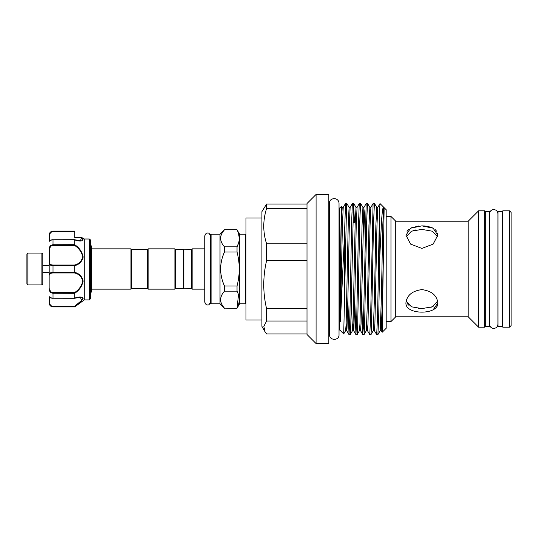 <?xml version="1.0" encoding="UTF-8"?>
<svg xmlns="http://www.w3.org/2000/svg" width="538" height="538" viewBox="0 0 538 538"><rect width="100%" height="100%" fill="white"/><g stroke="black" fill="none" stroke-linecap="round" stroke-linejoin="round"><path stroke-width="0.81" d="M41.877 253.068L42.832 254.023L42.832 283.977L41.877 284.932L41.877 253.068L27.855 253.068L27.855 284.932L26.9 283.977L26.9 254.023L27.855 253.068M49.207 270.271L49.207 272.315L42.832 272.315M90.633 248.63L90.445 298.819L90.445 239.935L89.335 239.02L84.244 239.02L84.258 299.908L74.701 306.922L53.027 306.761C50.491 306.31 49.22 304.938 49.207 302.645L49.207 296.613L49.846 297.252M49.207 236.673L49.207 238.872L49.207 236.673M84.244 239.02L83.948 239.255L84.244 239.02L81.81 237.621L74.701 237.621L74.701 236.673M90.445 298.819L89.355 299.908L89.355 239.06M74.674 239.807L80.256 240.748L81.83 237.675L81.722 238.011L82.206 237.783L84.258 239.047L82.227 237.823C83.598 241.219 81.09 241.918 74.701 239.908L74.701 244.676C79.261 247.715 82.072 251.771 83.121 256.834C82.072 261.596 79.268 264.528 74.701 265.631L74.701 272.369C79.274 273.479 82.079 276.404 83.121 281.145C82.065 286.236 79.261 290.291 74.701 293.324L74.701 298.092C79.261 296.613 82.072 296.694 83.121 298.321C82.072 300.762 79.268 303.58 74.701 306.768M74.883 306.626L77.586 304.501M82.899 299.162L83.121 298.254M82.906 297.702L82.543 297.413M77.311 273.479L75.286 272.578M82.892 258.59L83.121 256.855M90.633 278.375L90.633 293.499L91.521 291.435L91.521 246.565L90.633 244.501L90.633 278.375M131.581 249.484L131.581 288.516L130.942 289.155L130.942 248.845L131.581 249.484L147.513 249.484L148.152 248.845L174.917 248.845L175.556 249.484L183.519 249.484L183.519 288.516L175.556 288.516L174.917 289.155L148.152 289.155L148.152 248.845M131.581 288.516L147.513 288.516L148.152 289.155M183.519 249.8L191.488 249.484L192.127 248.845L204.776 248.845M183.519 288.2L191.488 288.516L192.127 289.155L204.776 289.155L204.776 302.107C205.677 304.407 206.626 305.355 207.607 304.945C208.596 305.355 209.544 304.407 210.445 302.107L210.445 269M245.98 303.176A0.639 0.639 0 0 1 245.341 303.815L245.341 234.185A0.639 0.639 0 0 1 245.98 234.824M211.084 234.185L211.084 303.815A0.639 0.639 0 0 1 210.445 303.176L210.445 234.824A0.639 0.639 0 0 1 211.084 234.185L220.008 234.185L224.467 229.84C219.39 235.489 219.39 241.159 224.467 246.841L224.467 251.999C219.39 263.324 219.39 274.662 224.467 286.001L224.467 291.159C219.39 296.808 219.39 302.477 224.467 308.16L237.029 308.274L224.467 308.16M220.593 238.341L220.688 237.07M211.084 303.815L220.008 303.815L224.467 308.274M238.61 242.86L237.029 246.841C239.975 241.206 239.975 235.536 237.029 229.84L239.605 234.185L239.605 303.815L237.029 308.274M238.509 294.797L237.029 308.16C239.975 302.524 239.975 296.855 237.029 291.159L237.029 286.001C239.975 274.683 239.975 263.344 237.029 251.999L237.029 246.841L224.467 246.841M238.61 233.822L239.262 238.341M239.605 234.185L245.341 234.185M239.605 303.815L245.341 303.815M489.432 269L489.432 326.358L485.289 326.358L485.289 211.642L489.432 211.642L489.432 269M502.176 269L502.176 326.358L498.033 326.358L498.033 211.642L502.176 211.642L502.176 269M509.506 210.815L511.1 212.409L511.1 325.591L509.506 327.185L509.506 210.815L502.815 210.815L502.815 327.185L509.506 327.185M406.116 236.895L411.462 231.192L421.873 229.396L432.296 231.199L437.636 236.895L437.811 235.2L433.144 244.118L421.873 248.401L410.608 244.118L405.941 235.2L410.622 228.179L421.873 225.866L433.144 228.186L437.811 235.2L437.502 233.062M421.873 312.134L425.134 311.979M427.811 311.596L430.03 311.058M433.144 309.814L437.804 302.941M430.783 307.373L433.13 306.404M415.706 229.941L412.982 230.627M436.594 231.165L435.108 229.511M433.151 228.193L430.709 227.15L425.04 226.014M424.946 226.007L421.94 225.866M418.625 226.021L415.773 226.437M412.996 227.164L410.608 228.186M408.638 229.518L407.031 231.36M405.941 302.8C406.883 295.322 412.195 290.917 421.879 289.599C431.563 290.923 436.869 295.322 437.811 302.8C438.8 315.248 404.946 315.241 405.941 302.8M307.003 333.937L266.599 333.937L264.985 331.684L263.842 326.358L266.599 321.025L266.599 308.772L307.003 308.772L307.003 260.574L266.599 260.574L266.599 243.828L307.003 243.828L307.003 208.549L266.599 208.549L266.599 204.063L307.003 204.063L307.003 203.519L316.082 194.433L316.082 343.567L328.826 343.567L328.826 194.433L316.082 194.433M266.599 204.063L261.912 211.642L261.912 326.358L264.985 331.684M484.651 327.185L484.651 210.815L478.598 210.815L478.598 327.185L484.651 327.185M478.598 327.185L468.208 316.801L468.208 221.199L395.746 221.199L390.965 216.424L386.183 216.424M468.208 316.801L395.746 316.801L395.746 221.199M395.746 316.801L390.965 321.576L390.965 216.424M379.815 206.518C379.055 219.08 378.315 283.533 377.562 315.416L376.694 334.643L377.905 334.616L378.739 315.416L379.815 256.296L379.815 206.518L380.03 203.572L383.392 206.935L382.491 209.881L381.576 220.055L379.815 256.296M376.694 334.643L374.34 330.601L374.899 323.91L376.97 225.422L377.797 207.399L376.761 207.399L374.414 203.357L373.238 203.357L373.069 204.164L370.648 315.416L369.781 334.643L367.427 330.601L367.985 323.91L370.057 225.422L370.884 207.399L369.848 207.399L367.494 203.357L366.324 203.357L366.149 204.164L363.385 327.487L362.693 333.836L361.691 300.48M369.781 334.643L370.985 334.616L371.476 327.487L373.547 222.584L374.414 203.357M362.868 334.643L364.071 334.616L364.562 327.487L366.634 222.584L367.494 203.357M360.581 203.357L359.404 203.357L359.236 204.164L358.543 222.584L356.815 315.416L355.948 334.643L357.158 334.616L357.642 327.487L359.72 222.584L360.581 203.357L362.935 207.399L362.04 225.422L359.962 323.91L359.478 330.601L357.158 334.616M355.948 334.643L354.777 300.48M353.668 203.357L352.491 203.357L352.323 204.164L351.63 222.584L349.902 315.416L349.034 334.643L350.245 334.616L350.729 327.487L353.5 204.164L354.535 222.584M349.034 334.643L347.857 300.48M353.358 222.584L353.083 212.497M344.428 303.102L346.58 204.164L346.781 203.384L349.101 207.399L348.207 225.422L346.136 323.91L345.645 330.601L343.708 333.923L344.428 303.102L344.428 236.269L345.544 203.384L343.224 207.399L342.188 207.399L341.294 225.422L340.601 259.356L340.11 318.173C340.124 319.269 340.13 323.204 340.413 321.428L344.428 236.269M346.754 203.357L345.544 203.384M316.082 343.567L307.003 334.481L307.003 308.772M382.222 332.235L383.829 227.843L382.505 296.976L381.254 330.601L382.222 332.235L386.183 328.267L386.183 209.733L383.392 206.935M343.708 333.923L339.821 330.036L339.821 207.964L339.027 207.964M91.521 289.155L130.942 289.155M91.521 248.845L130.942 248.845M342.188 207.399L341.516 206.269L341.247 211.326L340.413 270.103M383.829 227.843L384.098 210.587C384.031 206.78 384.455 207.91 383.829 208.206M307.003 208.549L307.003 204.063M307.003 260.574L307.003 243.828M307.003 321.025L266.599 321.025M266.599 243.828C262.826 232.066 262.826 220.304 266.599 208.549M266.599 308.772C262.826 292.793 262.826 276.727 266.599 260.574M437.636 301.105L432.296 306.801L421.886 308.604L411.456 306.801L406.116 301.105M407.165 303.513L409.041 305.429M418.739 308.469L421.873 308.604M261.912 218.018L245.98 218.018L245.98 319.982L261.912 319.982M183.841 249.484L183.841 288.516M191.488 249.484L191.488 288.516M192.127 248.845L192.127 289.155M220.008 234.185L220.008 303.815M224.467 229.84L237.029 229.84M237.029 286.001L224.467 286.001M224.467 251.999L237.029 251.999M224.467 291.159L237.029 291.159M147.513 288.516L147.513 249.484M174.917 289.155L174.917 248.845M175.556 288.516L175.556 249.484M90.633 240.52L90.633 241.34M49.207 240.641L49.207 241.293C49.368 240.372 50.639 239.847 53.027 239.719L53.027 239.867C50.491 240.143 49.22 240.62 49.207 241.293M52.603 265.55L53.027 265.564L53.027 272.436C50.491 272.497 49.22 273.196 49.207 274.535L49.207 249.121C49.22 246.552 50.491 245.093 53.027 244.729L74.701 244.676M51.44 306.404L53.027 306.922C50.707 306.694 49.435 305.416 49.207 303.096L49.207 302.645A0.639 0.403 0 0 0 49.846 303.042C49.826 304.885 50.888 306.001 53.027 306.391L74.493 306.391L81.729 300.345L80.256 297.252L74.964 298.113M49.207 241.387L49.846 240.748L49.207 241.387L49.207 235.355C49.22 233.062 50.491 231.683 53.027 231.239L51.628 231.515M74.701 239.908L53.027 239.76L74.574 239.719L80.236 240.748M82.227 237.823A0.639 0.471 -38.6 0 0 81.85 237.803L74.701 237.803L74.701 231.609L53.027 231.609C50.888 231.999 49.826 233.115 49.846 234.958A0.639 0.403 180 0 0 49.207 235.355M51.419 292.907L53.027 293.271C50.491 292.907 49.22 291.441 49.207 288.879L49.846 288.812C49.826 291.031 50.888 292.309 53.027 292.638L74.493 292.638C78.918 289.834 81.675 286.008 82.744 281.172C81.662 276.707 78.911 273.97 74.493 272.961L74.701 272.369M74.701 265.631L53.027 265.564C50.491 265.496 49.22 264.797 49.207 263.465A0.639 0.498 0 0 1 49.846 262.968C49.826 264.272 50.888 264.958 53.027 265.039L74.493 265.039C78.918 264.037 81.675 261.286 82.744 256.781C81.662 251.979 78.911 248.173 74.493 245.362L74.695 244.729M53.027 231.609L53.027 231.078L74.701 231.078L74.701 231.609M74.701 293.324L53.027 293.271L53.027 298.281C50.505 298.146 49.234 297.615 49.207 296.707C49.22 297.386 50.491 297.864 53.027 298.133L74.701 298.092M74.493 272.961L53.027 272.961C50.888 273.035 49.826 273.728 49.846 275.032L49.846 288.812M82.744 298.529L82.354 299.525M81.877 300.17L77.095 304.427M74.493 245.362L53.027 245.362C50.888 245.691 49.826 246.969 49.846 249.188L49.846 262.968M88.958 239.255L89.335 239.02L88.958 239.255M90.633 240.378A0.639 0.619 -0 0 0 90.445 239.935L89.994 240.009M74.493 306.391L74.695 306.761M80.182 297.252L74.594 298.281L53.027 298.24L74.695 298.133M74.695 239.867L53.027 239.867L53.027 245.362M81.83 237.675A0.639 0.599 -16.1 0 1 82.206 237.783M74.493 265.039L74.695 265.564M49.207 249.121L49.846 249.188M74.493 292.638L74.695 293.271M49.207 274.535A0.639 0.498 0 0 0 49.846 275.032M351.395 300.446L352.356 329.868L353.049 323.91L355.12 225.422L356.022 207.399L353.701 203.384M367.427 330.601L366.391 330.601L367.568 296.976L368.954 225.422L369.848 207.399M374.34 330.601L373.305 330.601L374.482 296.976L375.867 225.422L376.761 207.399M381.254 330.601L380.225 330.601L381.402 296.976L382.78 225.422L383.681 207.399M340.413 321.428L342.397 225.422L343.224 207.399M346.169 323.035L346.546 329.868L346.68 330.601L346.963 329.128L347.931 296.976L349.31 225.422L350.137 207.399L349.101 207.399M353.083 323.035L353.459 329.868L353.6 330.601L353.876 329.128L354.845 296.976L356.23 225.422L357.057 207.399L356.022 207.399M362.834 334.616L360.514 330.601L361.065 323.91L363.836 208.132L364.522 214.09L365.147 237.52M49.846 234.958L49.846 240.425M53.027 272.961L53.027 272.436L74.695 272.436M53.027 231.239L74.701 231.239M49.846 297.575L49.846 303.042M53.027 306.391L53.027 306.761M53.027 265.039L53.027 265.564M53.027 292.638L53.027 293.271M493.736 209.571C496.271 209.82 497.663 211.212 497.906 213.747L497.906 324.253C497.663 326.788 496.271 328.18 493.736 328.429C491.201 328.18 489.809 326.788 489.56 324.253L489.56 213.747C489.809 211.212 491.201 209.82 493.736 209.571M489.432 217.984L489.56 213.747M204.776 302.107L204.776 235.893C205.677 233.593 206.626 232.645 207.607 233.055C208.596 232.645 209.544 233.593 210.445 235.893M41.877 284.932L27.855 284.932M84.258 299.908L89.355 299.908M502.815 320.016L502.176 320.016M390.965 321.576L386.183 321.576M339.821 330.036L339.027 330.036M329.464 330.036L328.826 330.036M339.027 269L339.027 334.656C339.411 340.648 329.633 341.092 329.464 334.656L329.464 203.344C329.074 197.365 338.846 196.888 339.027 203.344L339.027 269M485.289 320.016L484.651 320.016M485.289 217.984L484.651 217.984M329.464 207.964L328.826 207.964M339.821 207.964L341.516 206.269M468.208 221.199L478.598 210.815M502.815 217.984L502.176 217.984M355.921 334.616L353.6 330.601L352.565 330.601L350.245 334.616M366.391 330.601L364.071 334.616M373.305 330.601L370.985 334.616M380.225 330.601L377.905 334.616M349.001 334.616L346.68 330.601L345.645 330.601M360.514 330.601L359.478 330.601M366.291 203.384L363.97 207.399L362.935 207.399M352.457 203.384L350.137 207.399M359.377 203.384L357.057 207.399M373.204 203.384L370.884 207.399M380.01 203.579L377.797 207.399M224.467 229.726L237.029 229.726M53.027 231.078C50.707 231.306 49.435 232.584 49.207 234.904M53.027 306.922L74.701 306.922M90.391 239.867L89.328 239.006L90.391 239.867M89.268 238.986L84.21 238.986M42.832 265.685L49.207 265.685"/></g></svg>
